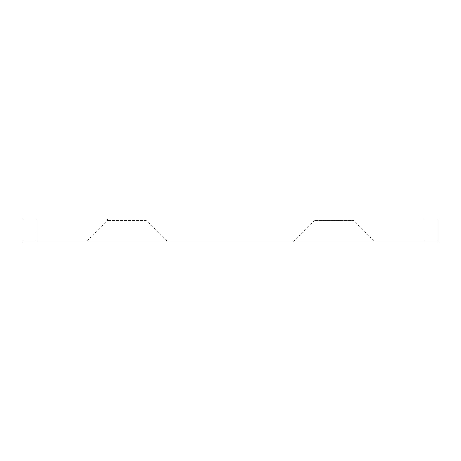 <?xml version="1.0" encoding="UTF-8"?>
<svg xmlns="http://www.w3.org/2000/svg" width="461" height="461" viewBox="0 0 461 461"><rect width="100%" height="100%" fill="white"/><g stroke="black" fill="none" stroke-linecap="round" stroke-linejoin="round"><path stroke-width="0.35" stroke-dasharray="2.31 1.73" d="M375.254 242.025L293.196 242.025L375.254 242.025L353.587 220.358L314.863 220.358L353.587 220.358L353.587 218.975L314.863 218.975L353.587 218.975M167.804 242.025L85.746 242.025L167.804 242.025L146.137 220.358L107.413 220.358L146.137 220.358L146.137 218.975L107.413 218.975L146.137 218.975M23.05 242.025L437.95 242.025L437.95 218.975L23.05 218.975L23.05 242.025M424.12 242.025L424.12 218.975M36.88 242.025L36.88 218.975M107.413 218.975L107.413 220.358L85.746 242.025M293.196 242.025L314.863 220.358L314.863 218.975"/><path stroke-width="0.69" d="M36.88 242.025L23.05 242.025L23.05 218.975L437.95 218.975L437.95 242.025L36.88 242.025L36.88 218.975M424.12 242.025L424.12 218.975"/></g></svg>
